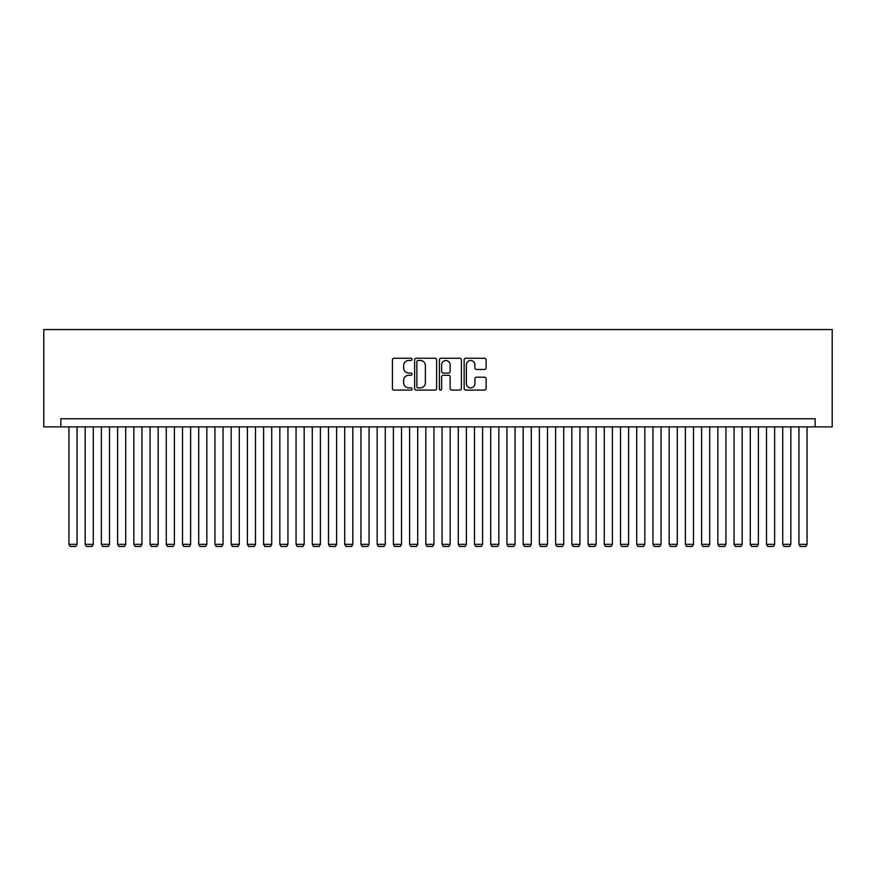 <?xml version="1.0" encoding="UTF-8"?>
<svg xmlns="http://www.w3.org/2000/svg" width="876" height="876" viewBox="0 0 876 876"><rect width="100%" height="100%" fill="white"/><g stroke="black" fill="none" stroke-linecap="round" stroke-linejoin="round"><path stroke-width="1.31" d="M412.048 359.357A1.117 1.117 0 0 0 410.932 358.24L394.014 358.24A1.588 1.588 0 0 0 392.415 359.839L392.415 388.495A1.588 1.588 0 0 0 394.014 390.094L410.932 390.094A1.117 1.117 0 0 0 412.048 388.977A1.117 1.117 0 0 0 410.932 387.86L408.742 387.86A5.092 5.092 0 0 1 403.65 382.768L403.65 380.37A5.092 5.092 0 0 1 408.742 375.278L410.932 375.278A1.117 1.117 0 0 0 412.048 374.161A1.117 1.117 0 0 0 410.932 373.056L408.742 373.056A5.092 5.092 0 0 1 403.65 367.953L403.65 365.566A5.092 5.092 0 0 1 408.742 360.474L410.932 360.474A1.117 1.117 0 0 0 412.048 359.357M484.537 369.464A1.588 1.588 0 0 0 486.125 367.876L486.125 359.839A1.588 1.588 0 0 0 484.537 358.24L465.747 358.24A1.588 1.588 0 0 0 464.149 359.839L464.149 388.495A1.588 1.588 0 0 0 465.747 390.094L484.537 390.094A1.588 1.588 0 0 0 486.125 388.495L486.125 378.782A1.588 1.588 0 0 0 484.537 377.195L476.489 377.195A1.588 1.588 0 0 0 474.901 378.782L474.901 383.6A4.26 4.26 0 0 1 470.642 387.86A4.26 4.26 0 0 1 466.382 383.6L466.382 364.734A4.26 4.26 0 0 1 470.642 360.474A4.26 4.26 0 0 1 474.901 364.734L474.901 367.876A1.588 1.588 0 0 0 476.489 369.464L484.537 369.464M815.162 426.886L832.2 426.886L832.2 329.551L43.8 329.551L43.8 426.886L815.162 426.886L815.162 418.772L60.838 418.772L60.838 426.886M436.609 359.839A1.588 1.588 0 0 0 435.011 358.24L416.22 358.24A1.588 1.588 0 0 0 414.633 359.839L414.633 388.495A1.588 1.588 0 0 0 416.22 390.094L435.011 390.094A1.588 1.588 0 0 0 436.609 388.495L436.609 359.839M440.989 358.24L459.78 358.24A1.588 1.588 0 0 1 461.367 359.839L461.367 388.495A1.588 1.588 0 0 1 459.78 390.094L451.731 390.094A1.588 1.588 0 0 1 450.144 388.495L450.144 376.877A1.588 1.588 0 0 0 448.545 375.278L443.212 375.278A1.588 1.588 0 0 0 441.624 376.877L441.624 388.977A1.117 1.117 0 0 1 440.508 390.094A1.117 1.117 0 0 1 439.391 388.977L439.391 359.839A1.588 1.588 0 0 1 440.989 358.24M417.972 360.474A1.117 1.117 0 0 0 416.866 361.591L416.866 386.743A1.117 1.117 0 0 0 417.972 387.86L420.283 387.86A5.092 5.092 0 0 0 425.386 382.768L425.386 365.566A5.092 5.092 0 0 0 420.283 360.474L417.972 360.474M450.144 364.81A4.26 4.26 0 0 0 445.884 360.551A4.26 4.26 0 0 0 441.624 364.81L441.624 371.457A1.588 1.588 0 0 0 443.212 373.056L448.545 373.056A1.588 1.588 0 0 0 450.144 371.457L450.144 364.81M77.055 426.886L77.055 544.335L68.941 544.335L68.941 426.886M77.055 544.335L75.84 546.449L70.157 546.449L68.941 544.335M93.283 426.886L93.283 544.335L85.169 544.335L85.169 426.886M93.283 544.335L92.057 546.449L86.385 546.449L85.169 544.335M109.5 426.886L109.5 544.335L101.386 544.335L101.386 426.886M109.5 544.335L108.285 546.449L102.602 546.449L101.386 544.335M125.717 426.886L125.717 544.335L117.614 544.335L117.614 426.886M125.717 544.335L124.502 546.449L118.829 546.449L117.614 544.335M141.945 426.886L141.945 544.335L133.831 544.335L133.831 426.886M141.945 544.335L140.729 546.449L135.046 546.449L133.831 544.335M158.162 426.886L158.162 544.335L150.059 544.335L150.059 426.886M158.162 544.335L156.946 546.449L151.274 546.449L150.059 544.335M174.39 426.886L174.39 544.335L166.276 544.335L166.276 426.886M174.39 544.335L173.174 546.449L167.491 546.449L166.276 544.335M190.607 426.886L190.607 544.335L182.504 544.335L182.504 426.886M190.607 544.335L189.391 546.449L183.719 546.449L182.504 544.335M206.835 426.886L206.835 544.335L198.721 544.335L198.721 426.886M206.835 544.335L205.619 546.449L199.936 546.449L198.721 544.335M223.051 426.886L223.051 544.335L214.948 544.335L214.948 426.886M223.051 544.335L221.836 546.449L216.164 546.449L214.948 544.335M239.279 426.886L239.279 544.335L231.165 544.335L231.165 426.886M239.279 544.335L238.064 546.449L232.381 546.449L231.165 544.335M255.496 426.886L255.496 544.335L247.393 544.335L247.393 426.886M255.496 544.335L254.281 546.449L248.609 546.449L247.393 544.335M271.724 426.886L271.724 544.335L263.61 544.335L263.61 426.886M271.724 544.335L270.509 546.449L264.826 546.449L263.61 544.335M287.941 426.886L287.941 544.335L279.838 544.335L279.838 426.886M287.941 544.335L286.726 546.449L281.054 546.449L279.838 544.335M304.169 426.886L304.169 544.335L296.055 544.335L296.055 426.886M304.169 544.335L302.954 546.449L297.271 546.449L296.055 544.335M320.386 426.886L320.386 544.335L312.283 544.335L312.283 426.886M320.386 544.335L319.171 546.449L313.498 546.449L312.283 544.335M336.614 426.886L336.614 544.335L328.5 544.335L328.5 426.886M336.614 544.335L335.399 546.449L329.715 546.449L328.5 544.335M352.831 426.886L352.831 544.335L344.717 544.335L344.717 426.886M352.831 544.335L351.615 546.449L345.943 546.449L344.717 544.335M369.059 426.886L369.059 544.335L360.945 544.335L360.945 426.886M369.059 544.335L367.843 546.449L362.16 546.449L360.945 544.335M385.276 426.886L385.276 544.335L377.162 544.335L377.162 426.886M385.276 544.335L384.06 546.449L378.388 546.449L377.162 544.335M401.504 426.886L401.504 544.335L393.39 544.335L393.39 426.886M401.504 544.335L400.288 546.449L394.605 546.449L393.39 544.335M417.721 426.886L417.721 544.335L409.607 544.335L409.607 426.886M417.721 544.335L416.505 546.449L410.833 546.449L409.607 544.335M433.949 426.886L433.949 544.335L425.835 544.335L425.835 426.886M433.949 544.335L432.733 546.449L427.05 546.449L425.835 544.335M450.165 426.886L450.165 544.335L442.051 544.335L442.051 426.886M450.165 544.335L448.95 546.449L443.267 546.449L442.051 544.335M466.393 426.886L466.393 544.335L458.279 544.335L458.279 426.886M466.393 544.335L465.167 546.449L459.495 546.449L458.279 544.335M482.61 426.886L482.61 544.335L474.496 544.335L474.496 426.886M482.61 544.335L481.395 546.449L475.712 546.449L474.496 544.335M498.838 426.886L498.838 544.335L490.724 544.335L490.724 426.886M498.838 544.335L497.612 546.449L491.94 546.449L490.724 544.335M515.055 426.886L515.055 544.335L506.941 544.335L506.941 426.886M515.055 544.335L513.84 546.449L508.157 546.449L506.941 544.335M531.283 426.886L531.283 544.335L523.169 544.335L523.169 426.886M531.283 544.335L530.057 546.449L524.385 546.449L523.169 544.335M547.5 426.886L547.5 544.335L539.386 544.335L539.386 426.886M547.5 544.335L546.285 546.449L540.601 546.449L539.386 544.335M563.717 426.886L563.717 544.335L555.614 544.335L555.614 426.886M563.717 544.335L562.502 546.449L556.829 546.449L555.614 544.335M579.945 426.886L579.945 544.335L571.831 544.335L571.831 426.886M579.945 544.335L578.729 546.449L573.046 546.449L571.831 544.335M596.162 426.886L596.162 544.335L588.059 544.335L588.059 426.886M596.162 544.335L594.946 546.449L589.274 546.449L588.059 544.335M612.39 426.886L612.39 544.335L604.276 544.335L604.276 426.886M612.39 544.335L611.174 546.449L605.491 546.449L604.276 544.335M628.607 426.886L628.607 544.335L620.504 544.335L620.504 426.886M628.607 544.335L627.391 546.449L621.719 546.449L620.504 544.335M644.835 426.886L644.835 544.335L636.721 544.335L636.721 426.886M644.835 544.335L643.619 546.449L637.936 546.449L636.721 544.335M661.052 426.886L661.052 544.335L652.948 544.335L652.948 426.886M661.052 544.335L659.836 546.449L654.164 546.449L652.948 544.335M677.279 426.886L677.279 544.335L669.165 544.335L669.165 426.886M677.279 544.335L676.064 546.449L670.381 546.449L669.165 544.335M693.496 426.886L693.496 544.335L685.393 544.335L685.393 426.886M693.496 544.335L692.281 546.449L686.609 546.449L685.393 544.335M709.724 426.886L709.724 544.335L701.61 544.335L701.61 426.886M709.724 544.335L708.509 546.449L702.826 546.449L701.61 544.335M725.941 426.886L725.941 544.335L717.838 544.335L717.838 426.886M725.941 544.335L724.726 546.449L719.054 546.449L717.838 544.335M742.169 426.886L742.169 544.335L734.055 544.335L734.055 426.886M742.169 544.335L740.954 546.449L735.271 546.449L734.055 544.335M758.386 426.886L758.386 544.335L750.283 544.335L750.283 426.886M758.386 544.335L757.171 546.449L751.498 546.449L750.283 544.335M774.614 426.886L774.614 544.335L766.5 544.335L766.5 426.886M774.614 544.335L773.398 546.449L767.715 546.449L766.5 544.335M790.831 426.886L790.831 544.335L782.717 544.335L782.717 426.886M790.831 544.335L789.615 546.449L783.943 546.449L782.717 544.335M807.059 426.886L807.059 544.335L798.945 544.335L798.945 426.886M807.059 544.335L805.843 546.449L800.16 546.449L798.945 544.335"/></g></svg>
